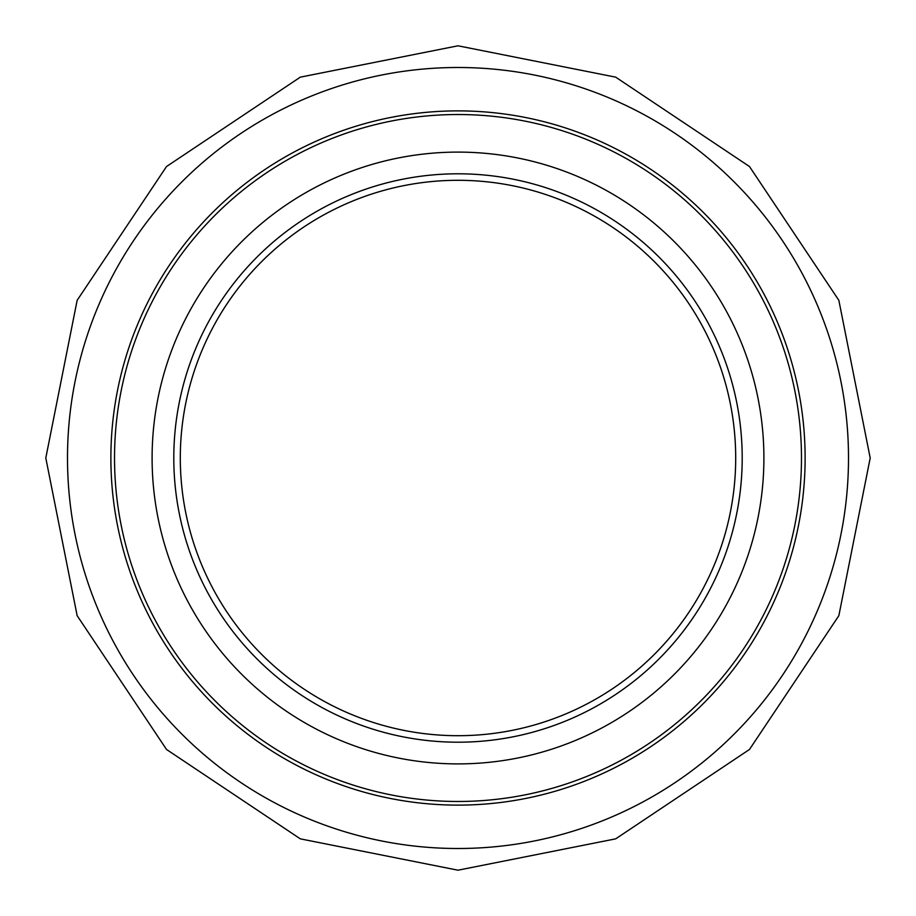<?xml version="1.0" encoding="UTF-8"?>
<svg xmlns="http://www.w3.org/2000/svg" width="916" height="916" viewBox="0 0 916 916"><rect width="100%" height="100%" fill="white"/><g stroke="black" fill="none" stroke-linecap="round" stroke-linejoin="round"><path stroke-width="1.37" d="M801.477 458A343.477 343.477 0 0 1 458 801.477A343.477 343.477 0 0 1 114.523 458A343.477 343.477 0 0 1 458 114.523A343.477 343.477 0 0 1 801.477 458M152.102 458A305.898 305.898 0 0 1 458 152.102A305.898 305.898 0 0 1 763.898 458A305.898 305.898 0 0 1 458 763.898A305.898 305.898 0 0 1 152.102 458M742.2 458A284.2 284.2 0 0 1 458 742.2A284.2 284.2 0 0 1 173.8 458A284.2 284.2 0 0 1 458 173.8A284.2 284.2 0 0 1 742.2 458A284.2 284.2 0 0 1 458 742.2A284.2 284.2 0 0 1 173.8 458A284.2 284.2 0 0 1 458 173.8A284.2 284.2 0 0 1 742.2 458M67.498 458A390.502 390.502 0 0 1 458 67.498A390.502 390.502 0 0 1 848.502 458A390.502 390.502 0 0 1 458 848.502A390.502 390.502 0 0 1 67.498 458M805.118 458A347.118 347.118 0 0 1 458 805.118A347.118 347.118 0 0 1 110.882 458A347.118 347.118 0 0 1 458 110.882A347.118 347.118 0 0 1 805.118 458M735.697 458A277.697 277.697 0 0 1 458 735.697A277.697 277.697 0 0 1 180.303 458A277.697 277.697 0 0 1 458 180.303A277.697 277.697 0 0 1 735.697 458M45.8 458L77.15 615.678L166.529 749.471L300.322 838.85L458 870.2L615.678 838.85L749.471 749.471L838.85 615.678L870.2 458L838.85 300.322L749.471 166.529L615.678 77.15L458 45.8L300.322 77.15L166.529 166.529L77.15 300.322L45.8 458L77.15 615.678L166.529 749.471L300.322 838.85L458 870.2L615.678 838.85L749.471 749.471L838.85 615.678L870.2 458L838.85 300.322L749.471 166.529L615.678 77.15L458 45.8L300.322 77.15L166.529 166.529L77.15 300.322L45.8 458L77.15 615.678L166.529 749.471L300.322 838.85L458 870.2L615.678 838.85L749.471 749.471L838.85 615.678L870.2 458L838.85 300.322L749.471 166.529L615.678 77.15L458 45.8L300.322 77.15L166.529 166.529L77.15 300.322L45.8 458L77.15 615.678L166.529 749.471L300.322 838.85L458 870.2L615.678 838.85L749.471 749.471L838.85 615.678L870.2 458L838.85 300.322L749.471 166.529L615.678 77.15L458 45.8L300.322 77.15L166.529 166.529L77.15 300.322L45.8 458L77.15 615.678L166.529 749.471L300.322 838.85L458 870.2L615.678 838.85L749.471 749.471L838.85 615.678L870.2 458L838.85 300.322L749.471 166.529L615.678 77.15L458 45.8L300.322 77.15L166.529 166.529L77.15 300.322L45.8 458L77.15 615.678L166.529 749.471L300.322 838.85L458 870.2L615.678 838.85L749.471 749.471L838.85 615.678L870.2 458L838.85 300.322L749.471 166.529L615.678 77.15L458 45.8L300.322 77.15L166.529 166.529L77.15 300.322L45.8 458L77.15 615.678L166.529 749.471L300.322 838.85L458 870.2L615.678 838.85L749.471 749.471L838.85 615.678L870.2 458L838.85 300.322L749.471 166.529L615.678 77.15L458 45.8L300.322 77.15L166.529 166.529L77.15 300.322L45.8 458L77.15 615.678L166.529 749.471L300.322 838.85L458 870.2L615.678 838.85L749.471 749.471L838.85 615.678L870.2 458L838.85 300.322L749.471 166.529L615.678 77.15L458 45.8L300.322 77.15L166.529 166.529L77.15 300.322L45.8 458L77.15 615.678L166.529 749.471L300.322 838.85L458 870.2L615.678 838.85L749.471 749.471L838.85 615.678L870.2 458L838.85 300.322L749.471 166.529L615.678 77.15L458 45.8L300.322 77.15L166.529 166.529L77.15 300.322L45.8 458L77.15 615.678L166.529 749.471L300.322 838.85L458 870.2L615.678 838.85L749.471 749.471L838.85 615.678L870.2 458L838.85 300.322L749.471 166.529L615.678 77.15L458 45.8L300.322 77.15L166.529 166.529L77.15 300.322L45.8 458L77.15 615.678L166.529 749.471L300.322 838.85L458 870.2L615.678 838.85L749.471 749.471L838.85 615.678L870.2 458L838.85 300.322L749.471 166.529L615.678 77.15L458 45.8L300.322 77.15L166.529 166.529L77.15 300.322L45.8 458L77.15 615.678L166.529 749.471L300.322 838.85L458 870.2L615.678 838.85L749.471 749.471L838.85 615.678L870.2 458L838.85 300.322L749.471 166.529L615.678 77.15L458 45.8L300.322 77.15L166.529 166.529L77.15 300.322L45.8 458L77.15 615.678L166.529 749.471L300.322 838.85L458 870.2L615.678 838.85L749.471 749.471L838.85 615.678L870.2 458L838.85 300.322L749.471 166.529L615.678 77.15L458 45.8L300.322 77.15L166.529 166.529L77.15 300.322L45.8 458L77.15 615.678L166.529 749.471L300.322 838.85L458 870.2L615.678 838.85L749.471 749.471L838.85 615.678L870.2 458L838.85 300.322L749.471 166.529L615.678 77.15L458 45.8L300.322 77.15L166.529 166.529L77.15 300.322L45.8 458L77.15 615.678L166.529 749.471L300.322 838.85L458 870.2L615.678 838.85L749.471 749.471L838.85 615.678L870.2 458L838.85 300.322L749.471 166.529L615.678 77.15L458 45.8L300.322 77.15L166.529 166.529L77.15 300.322L45.8 458L77.15 615.678L166.529 749.471L300.322 838.85L458 870.2L615.678 838.85L749.471 749.471L838.85 615.678L870.2 458L838.85 300.322L749.471 166.529L615.678 77.15L458 45.8L300.322 77.15L166.529 166.529L77.15 300.322L45.8 458L77.15 615.678L166.529 749.471L300.322 838.85L458 870.2L615.678 838.85L749.471 749.471L838.85 615.678L870.2 458L838.85 300.322L749.471 166.529L615.678 77.15L458 45.8L300.322 77.15L166.529 166.529L77.15 300.322L45.8 458L77.15 615.678L166.529 749.471L300.322 838.85L458 870.2L615.678 838.85L749.471 749.471L838.85 615.678L870.2 458L838.85 300.322L749.471 166.529L615.678 77.15L458 45.8L300.322 77.15L166.529 166.529L77.15 300.322L45.8 458L77.15 615.678L166.529 749.471L300.322 838.85L458 870.2L615.678 838.85L749.471 749.471L838.85 615.678L870.2 458L838.85 300.322L749.471 166.529L615.678 77.15L458 45.8L300.322 77.15L166.529 166.529L77.15 300.322L45.8 458L77.15 615.678L166.529 749.471L300.322 838.85L458 870.2L615.678 838.85L749.471 749.471L838.85 615.678L870.2 458L838.85 300.322L749.471 166.529L615.678 77.15L458 45.8L300.322 77.15L166.529 166.529L77.15 300.322L45.8 458L77.15 615.678L166.529 749.471L300.322 838.85L458 870.2L615.678 838.85L749.471 749.471L838.85 615.678L870.2 458L838.85 300.322L749.471 166.529L615.678 77.15L458 45.8L300.322 77.15L166.529 166.529L77.15 300.322L45.8 458L77.15 615.678L166.529 749.471L300.322 838.85L458 870.2L615.678 838.85L749.471 749.471L838.85 615.678L870.2 458L838.85 300.322L749.471 166.529L615.678 77.15L458 45.8L300.322 77.15L166.529 166.529L77.15 300.322L45.8 458L77.15 615.678L166.529 749.471L300.322 838.85L458 870.2L615.678 838.85L749.471 749.471L838.85 615.678L870.2 458L838.85 300.322L749.471 166.529L615.678 77.15L458 45.8L300.322 77.15L166.529 166.529L77.15 300.322L45.8 458L77.15 615.678L166.529 749.471L300.322 838.85L458 870.2L615.678 838.85L749.471 749.471L838.85 615.678L870.2 458L838.85 300.322L749.471 166.529L615.678 77.15L458 45.8L300.322 77.15L166.529 166.529L77.15 300.322L45.8 458L77.15 615.678L166.529 749.471L300.322 838.85L458 870.2L615.678 838.85L749.471 749.471L838.85 615.678L870.2 458L838.85 300.322L749.471 166.529L615.678 77.15L458 45.8L300.322 77.15L166.529 166.529L77.15 300.322L45.8 458L77.15 615.678L166.529 749.471L300.322 838.85L458 870.2L615.678 838.85L749.471 749.471L838.85 615.678L870.2 458L838.85 300.322L749.471 166.529L615.678 77.15L458 45.8L300.322 77.15L166.529 166.529L77.15 300.322L45.8 458L77.15 615.678L166.529 749.471L300.322 838.85L458 870.2L615.678 838.85L749.471 749.471L838.85 615.678L870.2 458L838.85 300.322L749.471 166.529L615.678 77.15L458 45.8L300.322 77.15L166.529 166.529L77.15 300.322L45.8 458L77.15 615.678L166.529 749.471L300.322 838.85L458 870.2L615.678 838.85L749.471 749.471L838.85 615.678L870.2 458L838.85 300.322L749.471 166.529L615.678 77.15L458 45.8L300.322 77.15L166.529 166.529L77.15 300.322L45.8 458L77.15 615.678L166.529 749.471L300.322 838.85L458 870.2L615.678 838.85L749.471 749.471L838.85 615.678L870.2 458L838.85 300.322L749.471 166.529L615.678 77.15L458 45.8L300.322 77.15L166.529 166.529L77.15 300.322L45.8 458L77.15 615.678L166.529 749.471L300.322 838.85L458 870.2L615.678 838.85L749.471 749.471L838.85 615.678L870.2 458L838.85 300.322L749.471 166.529L615.678 77.15L458 45.8L300.322 77.15L166.529 166.529L77.15 300.322L45.8 458L77.15 615.678L166.529 749.471L300.322 838.85L458 870.2L615.678 838.85L749.471 749.471L838.85 615.678L870.2 458L838.85 300.322L749.471 166.529L615.678 77.15L458 45.8L300.322 77.15L166.529 166.529L77.15 300.322L45.8 458L77.15 615.678L166.529 749.471L300.322 838.85L458 870.2L615.678 838.85L749.471 749.471L838.85 615.678L870.2 458L838.85 300.322L749.471 166.529L615.678 77.15L458 45.8L300.322 77.15L166.529 166.529L77.15 300.322L45.8 458L77.15 615.678L166.529 749.471L300.322 838.85L458 870.2L615.678 838.85L749.471 749.471L838.85 615.678L870.2 458L838.85 300.322L749.471 166.529L615.678 77.15L458 45.8L300.322 77.15L166.529 166.529L77.15 300.322L45.8 458L77.15 615.678L166.529 749.471L300.322 838.85L458 870.2L615.678 838.85L749.471 749.471L838.85 615.678L870.2 458L838.85 300.322L749.471 166.529L615.678 77.15L458 45.8L300.322 77.15L166.529 166.529L77.15 300.322L45.8 458L77.15 615.678L166.529 749.471L300.322 838.85L458 870.2L615.678 838.85L749.471 749.471L838.85 615.678L870.2 458L838.85 300.322L749.471 166.529L615.678 77.15L458 45.8L300.322 77.15L166.529 166.529L77.15 300.322L45.8 458L77.15 615.678L166.529 749.471L300.322 838.85L458 870.2L615.678 838.85L749.471 749.471L838.85 615.678L870.2 458L838.85 300.322L749.471 166.529L615.678 77.15L458 45.8L300.322 77.15L166.529 166.529L77.15 300.322L45.8 458L77.15 615.678L166.529 749.471L300.322 838.85L458 870.2L615.678 838.85L749.471 749.471L838.85 615.678L870.2 458L838.85 300.322L749.471 166.529L615.678 77.15L458 45.8L300.322 77.15L166.529 166.529L77.15 300.322L45.8 458L77.15 615.678L166.529 749.471L300.322 838.85L458 870.2L615.678 838.85L749.471 749.471L838.85 615.678L870.2 458L838.85 300.322L749.471 166.529L615.678 77.15L458 45.8L300.322 77.15L166.529 166.529L77.15 300.322L45.8 458L77.15 615.678L166.529 749.471L300.322 838.85L458 870.2L615.678 838.85L749.471 749.471L838.85 615.678L870.2 458L838.85 300.322L749.471 166.529L615.678 77.15L458 45.8L300.322 77.15L166.529 166.529L77.15 300.322L45.8 458L77.15 615.678L166.529 749.471L300.322 838.85L458 870.2L615.678 838.85L749.471 749.471L838.85 615.678L870.2 458L838.85 300.322L749.471 166.529L615.678 77.15L458 45.8L300.322 77.15L166.529 166.529L77.15 300.322L45.8 458L77.15 615.678L166.529 749.471L300.322 838.85L458 870.2L615.678 838.85L749.471 749.471L838.85 615.678L870.2 458L838.85 300.322L749.471 166.529L615.678 77.15L458 45.8L300.322 77.15L166.529 166.529L77.15 300.322L45.8 458L77.15 615.678L166.529 749.471L300.322 838.85L458 870.2L615.678 838.85L749.471 749.471L838.85 615.678L870.2 458L838.85 300.322L749.471 166.529L615.678 77.15L458 45.8L300.322 77.15L166.529 166.529L77.15 300.322L45.8 458"/></g></svg>
